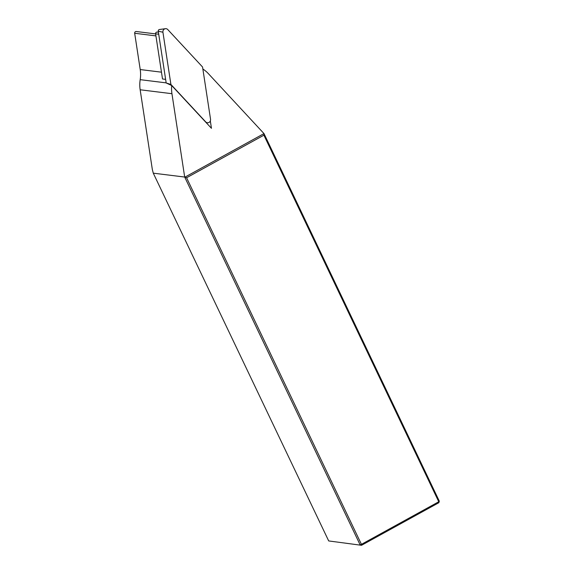 <?xml version="1.0" encoding="UTF-8"?>
<svg xmlns="http://www.w3.org/2000/svg" width="574" height="574" viewBox="0 0 574 574"><rect width="100%" height="100%" fill="white"/><g stroke="black" fill="none" stroke-linecap="round" stroke-linejoin="round"><path stroke-width="0.86" d="M210.328 120.949L211.454 128.311L171.726 85.548A30.939 29.059 97 0 0 171.942 93.698L184.684 177.05L153.28 173.169L152.325 169.423L140.156 89.766A30.939 29.059 -83 0 1 140.192 79.664A30.939 29.059 97 0 0 140.221 69.554L134.682 33.27A1.507 1.421 -83 0 1 136.268 31.513L155.619 33.902M186.586 177.761L361.433 544.346L438.758 501.755L263.904 135.177L186.586 177.761L184.771 177.237L263.99 133.599L208.369 73.637A30.939 29.059 97 0 0 202.866 69.016M263.904 135.177L263.99 133.599L439.318 501.188L438.845 502.709L361.527 545.3L361.433 544.346L360.099 544.819L184.684 177.05M153.28 173.169L328.694 540.938L361.527 545.3L328.694 540.938M439.318 501.188L438.758 501.755L438.845 502.709M171.726 85.548L166.223 82.986L170.909 84.443L205.7 121.896A3.021 2.834 97 0 0 210.536 119.234L202.557 67.007L167.766 29.554A3.021 2.834 -83 0 0 162.93 32.223L170.909 84.443M165.621 79.363L162.507 78.975L155.611 33.837A1.507 1.421 97 0 1 157.197 32.072L158.417 32.223M165.42 28.7L159.45 29.504A1.449 1.356 -83 0 0 158.259 31.19L166.166 82.921M155.927 35.897L134.682 33.27M161.466 72.18L140.221 69.554M171.942 93.698L140.156 89.766M166.159 82.871L140.192 79.664M158.725 34.218L155.611 33.837M158.259 31.19L162.93 32.223M205.801 122.226L206.705 122.585"/></g></svg>
